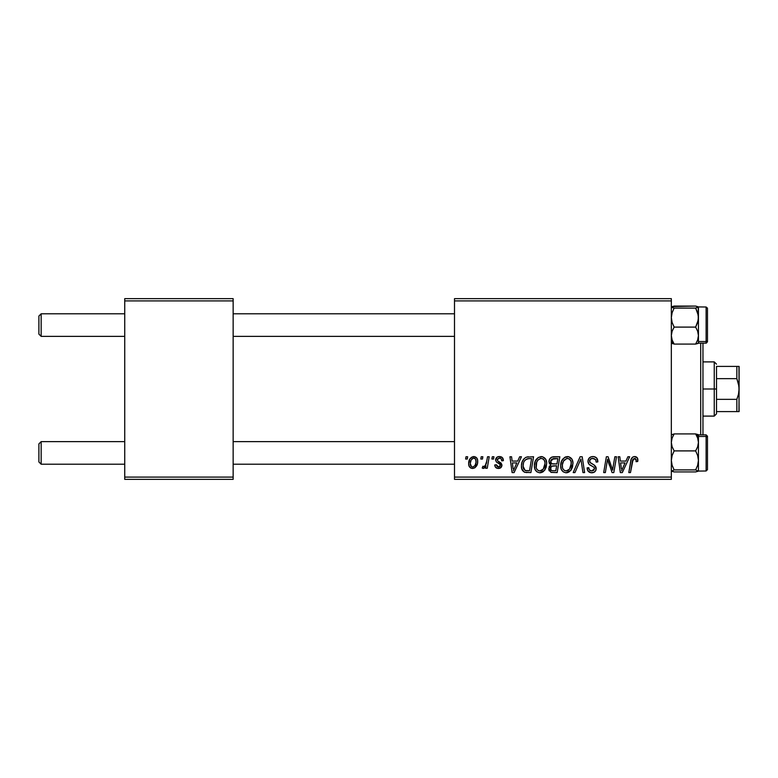 <?xml version="1.0" encoding="UTF-8"?>
<svg xmlns="http://www.w3.org/2000/svg" width="778" height="778" viewBox="0 0 778 778"><rect width="100%" height="100%" fill="white"/><g stroke="black" fill="none" stroke-linecap="round" stroke-linejoin="round"><path stroke-width="1.17" d="M454.498 298.655L671.336 298.655L671.336 300.911L454.498 300.911L454.498 477.089L671.336 477.089L671.336 298.655L454.498 298.655L454.498 300.911L454.498 298.655M534.379 465.74L535.313 461.101L538.269 457.454L542.48 456.696L545.699 459.292L546.681 462.784L546.224 467.082L544.814 470.019L542.47 472.149L539.524 472.771L536.917 471.838L535.031 469.406L534.379 465.74C534.272 469.747 536.091 472.09 539.835 472.781L544.532 470.389L546.701 463.396C546.72 459.497 544.911 457.221 541.274 456.56C536.645 457.659 534.35 460.712 534.379 465.74M517.73 461.072L519.675 456.764L521.455 456.764L514.112 472.577L512.099 472.577L509.93 456.764L511.584 456.764L512.119 461.072L517.73 461.072L512.119 461.072L511.584 456.764L509.93 456.764L512.099 472.577L514.112 472.577L521.455 456.764L519.675 456.764L517.73 461.072M634.634 456.56L637.464 458.067L637.727 461.48L636.073 461.685L636.132 459.604L635.237 458.534L633.175 459.001L630.472 472.577L628.809 472.577L631.279 459.03L632.65 457.153L634.634 456.56C632.251 456.939 630.958 458.417 630.764 460.984L628.809 472.577L630.472 472.577L632.368 461.373L634.527 458.407L636.229 460.313L636.073 461.685L637.727 461.48L637.872 460.041C637.863 457.853 636.783 456.696 634.634 456.56M587.974 461.198L588.79 458.514L591.056 456.842L593.974 456.628L596.697 457.989L597.825 461.908L596.181 462.103L595.656 459.594L593.672 458.475L591.124 458.748L589.675 460.469L590.152 462.57L594.723 465.439L595.919 467.082L595.899 470.272L594.246 472.188L590.852 472.713L587.886 470.797L587.147 467.85L588.79 467.685L589.277 469.718L591.231 470.885L593.702 470.408L594.538 468.677L593.925 467.267L588.985 464.233L587.974 461.198C588.022 463.348 589.063 464.816 591.095 465.623L593.925 467.267L594.538 468.677L591.815 470.933C589.957 470.846 588.956 469.883 588.781 468.045L587.137 468.2C587.361 471.079 588.897 472.606 591.757 472.781C594.499 472.684 595.977 471.283 596.181 468.58L594.324 465.127L590.045 462.433L589.617 461.053C589.889 459.273 590.959 458.398 592.826 458.407L595.763 459.769L596.181 462.103L597.825 461.908C597.883 458.514 596.249 456.735 592.933 456.56C589.918 456.686 588.265 458.242 587.974 461.198M573.192 472.577L580.106 456.764L582.197 456.764L584.618 472.577L582.965 472.577L580.884 459.02L574.961 472.577L573.192 472.577L574.961 472.577L580.884 459.02L582.965 472.577L584.618 472.577L582.197 456.764L580.106 456.764L573.192 472.577M560.666 465.74L561.599 461.101L564.556 457.454L568.757 456.696L571.986 459.292L572.968 462.784L572.501 467.082L571.101 470.019L568.747 472.149L565.81 472.771L563.204 471.838L561.308 469.406L560.666 465.74C560.549 469.747 562.368 472.09 566.121 472.781L570.819 470.389L572.978 463.396C573.007 459.497 571.198 457.221 567.551 456.56C562.932 457.659 560.637 460.712 560.666 465.74M465.623 459.02L466.003 456.764L467.646 456.764L467.306 459.02L465.623 459.02L467.306 459.02L467.646 456.764L466.003 456.764L465.623 459.02M548.957 461.675L549.696 459.02L551.699 457.143L559.839 456.764L557.165 472.577L551.194 472.392L548.86 469.844L549.258 466.46L550.931 464.874L549.433 463.6L548.957 461.675L550.931 464.874L548.753 468.726L550.931 472.304L557.165 472.577L559.839 456.764L553.508 456.764C550.668 457.124 549.151 458.767 548.957 461.675M625.94 461.072L627.885 456.764L629.665 456.764L622.322 472.577L620.309 472.577L618.15 456.764L619.803 456.764L620.329 461.072L625.94 461.072L620.329 461.072L619.803 456.764L618.15 456.764L620.309 472.577L622.322 472.577L629.665 456.764L627.885 456.764L625.94 461.072M613.161 466.411L614.853 456.764L616.516 456.764L613.813 472.577L612.082 472.577L607.56 459.156L605.352 472.577L603.689 472.577L606.363 456.764L608.095 456.764L612.656 470.155L613.161 466.411L612.656 470.155L608.095 456.764L606.363 456.764L603.689 472.577L605.352 472.577L607.56 459.156L612.082 472.577L613.813 472.577L616.516 456.764L614.853 456.764L613.161 466.411M499.447 456.56L502.335 457.581L503.376 460.664L501.732 460.868L501.217 458.855L500.001 458.057L497.385 459.001L497.56 460.761L501.1 463.085L501.927 464.904L500.944 467.588L497.774 468.424L495.557 467.315L494.75 464.972L496.393 464.767L496.967 466.401L498.124 466.995L500.157 466.08L500.079 464.417L496.393 461.976L495.586 460.177L496.763 457.386L499.447 456.56C497.171 456.579 495.878 457.688 495.567 459.886L496.393 461.976L500.128 464.515L500.293 465.448L498.562 467.024L496.393 464.767L494.75 464.972C494.944 467.247 496.189 468.405 498.494 468.463C500.604 468.366 501.752 467.277 501.936 465.195L497.56 460.761L497.21 459.759L499.369 457.989C501.013 458.184 501.8 459.146 501.732 460.868L503.376 460.45C503.259 457.95 501.956 456.657 499.447 456.56M526.336 457.143L533.562 456.764L530.888 472.577L524.469 472.207L521.814 468.959L521.455 465.429L522.087 462.113L524.1 458.621L526.336 457.143C522.981 459.078 521.348 462.064 521.445 466.1C521.25 469.046 522.408 471.137 524.926 472.363L530.888 472.577L533.562 456.764L526.336 457.143M468.667 463.659L469.863 459.01L471.507 457.26L474.22 456.579L476.749 457.96L477.653 460.294L477.439 463.62L474.881 467.792L472.82 468.453L470.836 468.084L469.124 466.197L468.667 463.659C468.599 466.44 469.873 468.045 472.509 468.463C476.126 467.588 477.857 465.147 477.702 461.14C477.702 458.427 476.399 456.9 473.792 456.56C470.282 457.435 468.57 459.808 468.667 463.659L468.677 464.096M480.814 459.02L481.193 456.764L482.837 456.764L482.496 459.02L480.814 459.02L482.496 459.02L482.837 456.764L481.193 456.764L480.814 459.02M486.697 461.364L487.534 456.764L489.197 456.764L487.252 468.259L485.589 468.259L486.007 465.886L484.247 468.161L482.224 468.045L482.875 466.255L484.101 466.547L485.307 465.526L486.697 461.364C486.61 463.795 485.608 465.545 483.702 466.615L482.875 466.255L482.224 468.045L483.342 468.463L486.007 465.886L485.589 468.259L487.252 468.259L489.197 456.764L487.534 456.764L486.697 461.364M491.9 459.02L492.289 456.764L493.923 456.764L493.583 459.02L491.9 459.02L493.583 459.02L493.923 456.764L492.289 456.764L491.9 459.02M454.498 479.345L671.336 479.345L671.336 300.911L454.498 300.911L454.498 479.345L454.498 477.089L671.336 477.089L671.336 479.345L454.498 479.345M124.733 298.655L233.147 298.655L233.147 300.911L124.733 300.911L124.733 477.089L233.147 477.089L233.147 298.655L124.733 298.655L124.733 300.911L124.733 298.655M124.733 479.345L233.147 479.345L233.147 300.911L124.733 300.911L124.733 479.345L124.733 477.089L233.147 477.089L233.147 479.345L124.733 479.345M550.931 464.874L550.425 465.166M548.86 469.844L549.249 470.894M551.865 459.195L557.865 458.612L556.96 463.951L553.479 463.951C551.728 464.106 550.766 463.367 550.6 461.724L550.824 460.508M553.168 458.689L551.505 459.477L550.6 461.724L553.168 458.689M553.625 458.641L554.374 458.612M551.339 470.496L553.002 470.729C551.408 470.885 550.532 470.194 550.396 468.657L551.592 466.246L556.649 465.798L555.813 470.729L553.002 470.729L555.813 470.729L556.649 465.798L552.584 465.905M550.61 467.452L551.135 470.369M565.985 456.793L564.556 457.454M562.805 459.059L562.348 459.701M561.064 462.599L560.88 463.367M560.763 464.155L560.685 464.943M560.675 466.362L560.724 466.985M566.802 472.742L567.473 472.625M568.047 470.437L569.525 469.173L566.18 470.933C563.535 470.418 562.241 468.745 562.309 465.915C562.202 461.967 563.914 459.467 567.434 458.407C570.05 458.903 571.353 460.537 571.344 463.318L569.525 469.173L571.13 465.652L571.13 461.587L569.477 459.078L567.123 458.417M564.488 470.486L565.732 470.904M562.776 468.512L563.778 469.951M579.552 462.229L579.824 461.597M597.815 461.383L597.776 460.868M589.841 464.904L591.095 465.623M592.544 466.392L593.244 466.81M588.44 471.517L589.967 472.499M596.162 468.074L596.074 467.568M594.324 465.127L593.351 464.524M592.35 463.98L591.737 463.649M591.134 463.299L590.551 462.91M590.045 462.433L589.714 461.782M589.675 460.469L589.87 459.924M633.827 456.637L632.3 457.425M632.368 461.373L632.524 460.576M632.67 459.983L632.884 459.419M636.132 459.604L636.229 460.313M621.126 466.897L620.562 462.92L625.045 462.92L621.544 470.846L625.045 462.92L620.562 462.92L621.379 468.871M608.396 462.249L608.97 463.97M609.135 464.447L609.524 465.526M497.414 468.356L496.403 467.986M499.768 466.596L500.157 466.08M512.916 466.897L512.342 462.92L516.825 462.92L513.334 470.846L516.825 462.92L512.342 462.92L513.159 468.871M528.233 456.783L527.591 456.842M522.087 462.113L521.717 463.416M526.434 472.567L526.949 472.577M528.262 458.67L531.578 458.612L529.536 470.729L525.072 470.457L523.088 466.197L523.186 464.583M525.889 470.651L526.618 470.719M523.448 468.657L525.578 470.602M523.438 463.348L523.088 466.197C522.981 461.549 525.111 459.02 529.468 458.612L527.066 458.884L525.043 460.168L527.066 458.884M528.865 458.621L531.578 458.612L529.536 470.729L527.144 470.729M536.519 459.059L536.061 459.701M540.515 472.742L541.196 472.625M542.47 472.149L543.589 471.371M541.76 470.437L543.239 469.173L539.893 470.933C537.248 470.418 535.954 468.745 536.023 465.915C535.925 461.967 537.637 459.467 541.148 458.407C543.773 458.903 545.077 460.537 545.057 463.318L543.239 469.173L544.668 466.411L545.047 462.881L544.347 460.372L542.83 458.845M538.201 470.486L539.455 470.904M536.489 468.512L537.501 469.951M540.525 458.466L537.919 460.08L536.694 462.239L536.217 467.666M477.498 459.458L477.196 458.67M472.888 456.657L469.863 459.01M468.735 462.443L468.687 463.056M474.881 467.792L476.535 465.944M471.75 466.839L472.577 467.024C470.933 466.606 470.184 465.487 470.311 463.669L470.311 463.669C470.213 460.839 471.371 458.952 473.783 457.989C475.426 458.388 476.185 459.497 476.058 461.315C476.224 464.213 475.057 466.119 472.577 467.024L472.8 467.014M471.118 460.168L470.33 463.211M475.105 465.293L476.019 462.229L475.611 459.127L473.559 458.009L471.322 459.759M484.966 467.51L485.53 466.722M550.6 461.724L551.913 463.766L556.96 463.951L557.865 458.612L554.782 458.612M566.18 470.933L567.143 470.807M566.812 458.466L563.505 461.111L562.377 464.661L562.494 467.666M525.043 460.168L524.148 461.51M523.088 466.197L523.273 468.055M539.893 470.933L540.856 470.807M542.509 458.68L540.836 458.417M470.311 463.669L471.507 466.703M473.034 466.985L474.862 465.682M41.156 441.632L38.9 443.888L38.9 461.957L41.156 464.213L41.156 441.632L41.156 464.213L124.733 464.213L41.156 464.213L38.9 461.957L38.9 443.888L41.156 441.632L124.733 441.632L41.156 441.632M233.147 464.213L454.498 464.213L233.147 464.213M454.498 441.632L233.147 441.632L454.498 441.632M41.156 313.787L38.9 316.043L38.9 334.112L41.156 336.368L41.156 313.787L41.156 336.368L124.733 336.368L41.156 336.368L38.9 334.112L38.9 316.043L41.156 313.787L124.733 313.787L41.156 313.787M454.498 313.787L233.147 313.787L454.498 313.787M233.147 336.368L454.498 336.368L233.147 336.368M698.44 457.046L698.44 442.41L697.662 446.767L695.649 450.9L697.662 455.509L698.44 460.401L697.662 465.293L695.649 469.902L698.245 471.176L695.649 471.925L674.137 471.925L671.55 471.176L674.137 469.902L695.649 469.902L698.245 471.176L695.649 471.925L674.137 471.925L671.55 471.176L674.137 469.902L672.114 465.283L671.336 460.401L672.124 455.509L674.137 450.9L672.124 446.796L671.336 442.41L672.114 438.053L674.137 433.92L695.649 433.92L697.652 438.024L698.44 442.41L698.44 436.468L695.649 433.92L697.652 438.024L698.44 442.41L698.44 470.991L698.44 460.401L697.662 465.293L695.649 469.902L674.137 469.902L672.114 465.283L671.336 460.401L672.124 455.509L674.137 450.9L695.649 450.9L674.137 450.9L672.124 446.796L671.336 442.41L672.114 438.053L674.137 433.92L671.336 434.931M707.474 469.494L707.474 437.703A1.352 1.235 180 0 0 706.123 436.468L706.123 470.836M698.362 471.079L706.123 470.991L706.123 436.468L698.44 436.468L698.245 434.669L695.649 433.92L674.137 433.92M698.44 442.41L697.662 446.767L695.649 450.9L697.662 455.509L698.44 460.401L698.44 436.468L706.123 436.468L706.123 434.853L707.474 436.205L707.474 469.63L706.123 470.991M698.44 440.581L698.44 443.392M698.44 470.914L698.44 463.464M706.123 436.468A1.352 1.235 0 0 1 707.474 437.703L707.474 436.351M698.245 434.669L697.662 434.416M695.649 433.92L698.44 436.468L698.44 434.844L706.123 434.853L707.474 436.205M672.124 434.406L671.55 434.669M671.336 343.069L674.137 344.08L671.336 341.532L674.137 344.08L672.124 339.976L671.336 335.59L672.114 331.234L674.137 327.1L695.649 327.1L697.652 331.204L698.44 335.59L697.662 339.947L695.649 344.08L674.137 344.08L672.124 339.976L671.336 335.59L672.114 331.234L674.137 327.1L672.114 322.491L671.336 317.599L672.124 312.707L674.137 308.098L671.54 306.824L674.137 306.075L695.649 306.075L698.44 307.009L698.44 335.59L698.44 317.599L697.662 322.491L695.649 327.1L674.137 327.1L672.114 322.491L671.336 317.599L672.124 312.707L674.137 308.098L695.649 308.098L674.137 308.098L671.55 307.359L672.114 306.571L695.649 306.075L698.236 306.824L695.649 308.098L697.662 312.717L698.44 317.599L698.44 307.086L695.649 308.098L698.236 315.129L698.44 320.954M706.123 307.164L706.123 341.532A1.352 1.235 0 0 0 707.474 340.297L707.474 308.506M674.137 344.08L695.649 344.08L698.236 343.331L698.44 341.532L706.123 341.532L706.123 307.009L707.465 308.166M698.236 306.824L698.236 320.079L695.649 327.1L697.652 331.204L698.44 335.59L697.662 339.947L695.649 344.08M698.44 335.59L698.44 343.156L706.123 343.147L706.123 341.532L698.44 341.532L698.44 314.536M698.44 334.608L698.44 337.419M707.474 309.858L707.474 308.808M707.474 308.584L707.474 341.785L706.327 343.137M707.474 340.297A1.352 1.235 180 0 1 706.123 341.532M697.652 343.594L698.236 343.331M671.54 343.331L672.114 343.584M697.652 471.429L698.236 471.176M672.202 306.542L671.55 306.824M700.706 343.147L700.706 434.853L700.706 343.147M702.962 434.853L702.962 343.147L702.962 434.853M716.509 366.409L716.509 378.653L716.509 366.409L736.844 366.409L716.509 366.409M716.509 389L716.509 378.653L716.509 399.347L716.509 389L714.253 389L716.509 389M702.962 361.896L714.253 361.896L714.253 389L714.253 361.896L716.509 364.153M702.962 389L714.253 389L702.962 389M736.844 411.591L716.509 411.591L716.509 413.847L716.509 399.347L716.509 411.591L739.1 411.591L736.844 411.591L736.844 399.347L716.509 399.347L736.844 399.347L736.844 411.591L738.487 411.591M702.962 416.104L714.253 416.104L714.253 389L714.253 416.104L716.509 413.847M738.497 366.409L736.844 366.409L736.844 378.653L738.497 383.729L739.1 389L738.487 394.29L736.844 399.347L738.487 394.29L739.1 389L738.944 411.591M739.1 411.591L738.944 386.326L736.844 378.653L716.509 378.653L736.844 378.653L736.844 366.409L739.1 366.409L739.1 388.854M739.1 389L738.944 366.409M698.362 306.921L706.123 307.009M706.123 343.147L707.474 341.795"/></g></svg>
